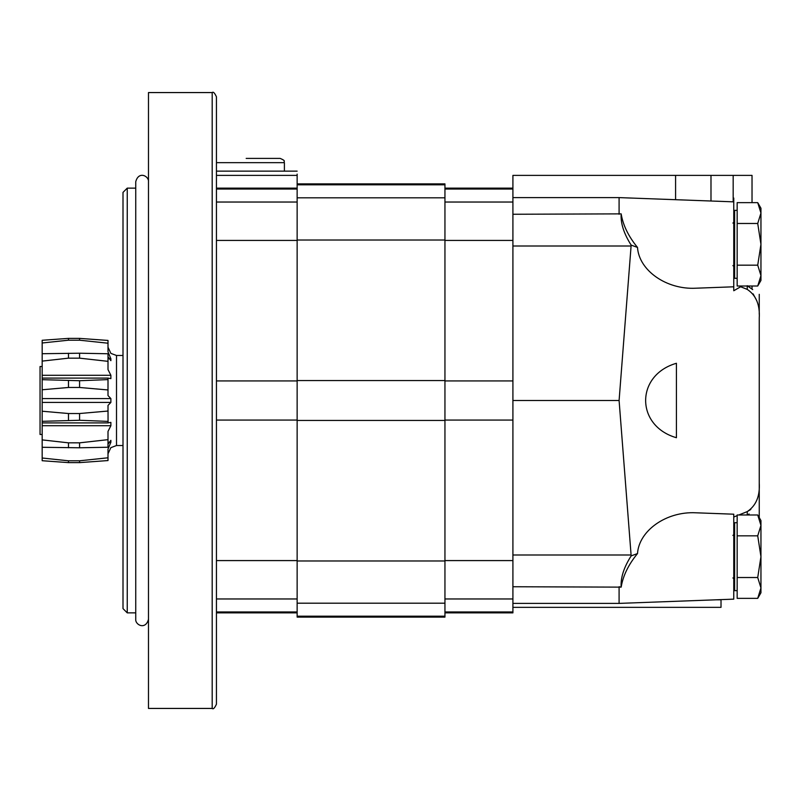 <?xml version="1.0" encoding="UTF-8"?>
<svg xmlns="http://www.w3.org/2000/svg" width="801" height="801" viewBox="0 0 801 801"><rect width="100%" height="100%" fill="white"/><g stroke="black" fill="none" stroke-linecap="round" stroke-linejoin="round"><path stroke-width="1.2" d="M757.726 577.521L760.95 587.934L757.726 598.357L760.95 587.934L760.95 556.675L757.726 577.521L737.16 577.521L737.16 598.357L757.726 598.357L760.95 587.934L757.726 577.521M757.726 514.983L760.95 525.406L760.95 520.57L757.726 514.983L737.16 514.983L737.16 577.521M737.16 522.693L734.617 522.693L734.617 590.647L737.16 590.647M757.726 535.829L760.95 556.675L760.95 525.406L757.726 535.829L737.16 535.829M760.95 592.77L757.726 598.357L760.95 592.77L760.95 587.934M760.95 208.23L757.726 202.643L760.95 213.066L760.95 208.23L757.726 202.643L737.16 202.643L737.16 286.017L757.726 286.017L760.95 275.594L757.726 286.017L760.95 275.594L760.95 244.325L757.726 265.171L737.16 265.171M737.16 210.353L734.617 210.353L734.617 278.307L737.16 278.307M757.726 223.479L760.95 244.325L760.95 213.066L757.726 223.479L737.16 223.479M760.95 275.594L757.726 265.171L760.95 275.594L760.95 280.43L757.726 286.017L760.95 280.43M753.1 293.877L756.775 300.675M750.807 509.456L747.263 511.589C756.054 505.701 760.049 496.159 759.248 482.963L759.248 517.626L760.95 520.57M733.766 198.057L733.766 290.743L740.665 286.748L747.263 289.411C756.044 295.269 760.039 304.811 759.248 318.037L759.248 503.669M710.988 201.011L710.988 175.389L512.91 175.389L512.91 586.743L621.165 587.133C620.515 577.821 623.849 567.408 631.158 555.884L619.093 400.5L631.158 245.116L637.506 247.429C638.988 270.508 666.512 289.762 695.799 288.21L733.766 286.798M631.158 555.884L637.506 553.571C638.988 530.492 666.512 511.238 695.799 512.79L733.766 514.202L733.766 599.148L619.093 603.393L619.093 586.743L621.165 587.133C622.988 575.849 628.425 564.665 637.506 553.571M733.766 517.005L737.16 515.654M738.832 514.983L747.263 511.589L747.263 514.983M676.424 363.274C635.383 375.088 635.383 425.912 676.424 437.726L676.424 363.274M752.029 175.389L752.029 202.643L752.029 175.389L733.175 175.389L733.175 201.832M752.029 286.017L752.029 289.131L752.029 286.017M740.805 286.017L740.665 286.748M721.02 599.619L721.02 607.348L512.91 607.348M734.617 524.375L733.766 524.985L734.617 524.375M710.988 175.389L733.175 175.389M637.506 247.429C628.415 236.315 622.968 225.131 621.165 213.867C620.525 223.209 623.859 233.622 631.158 245.116M512.91 214.257L621.165 213.867M747.263 285.707L752.7 289.612M759.248 294.317L759.248 314.292M749.085 513.982L747.693 514.983M512.91 586.743L512.91 612.865L444.945 612.865M619.093 400.5L512.91 400.5M512.91 197.607L619.093 197.607L619.093 214.257M42.173 340.285L68.475 338.382L42.173 340.285L42.173 460.715L68.475 462.618L42.173 460.715M108.065 422.898L108.005 405.416L110.878 402.422L110.878 398.578L108.005 395.584L108.005 378.112L110.878 378.613L110.878 375.289L42.173 375.289M42.173 353.712L79.579 353.221L108.005 353.762L108.005 369.591L110.878 375.289M108.005 460.565L79.579 462.618L68.475 462.618L79.579 462.618L108.005 460.565L108.005 449.111L110.878 442.252L108.716 442.252M108.005 422.888L110.878 422.387L110.878 425.711L108.005 431.409L108.005 447.238L79.579 447.779L42.173 447.288M108.005 340.435L79.579 338.382L68.475 338.382L79.579 338.382L108.005 340.435L108.005 351.889L110.878 358.748L110.878 360.66L108.005 356.805M108.005 379.604L79.579 380.725L42.173 379.674M42.173 389.777L68.475 387.474L79.579 387.474L108.005 389.957M108.005 411.043L79.579 413.526L68.475 413.526L42.173 411.223M42.173 421.326L79.579 420.275L108.005 421.396M108.005 457.792L79.579 460.805L68.475 460.805L42.173 458.012M108.005 439.659L79.579 442.843L68.475 442.843L42.173 439.889M42.173 361.111L68.475 358.157L79.579 358.157L108.005 361.341M297.141 174.117L297.141 617.11L444.945 617.11L444.945 616.189L297.141 616.189M297.141 183.89L444.945 183.89L444.945 616.189M42.173 366.518L40.05 366.518L40.05 434.482L42.173 434.482M42.173 342.988L68.475 340.195L79.579 340.195L108.005 343.208M108.005 453.787L110.838 447.649M108.005 444.195L110.878 440.34L110.878 442.252M123.004 445.526L116.505 445.526L116.505 355.474L110.878 353.391L108.005 347.213M110.878 358.748L108.726 358.748M110.878 425.711L42.173 425.711M110.878 402.422L42.173 402.422M110.878 398.578L42.173 398.578M297.141 171.144L216.44 171.144M212.195 92.566L148.485 92.566L148.485 708.434L212.195 708.434C213.226 709.516 214.648 708.094 216.44 704.189L216.44 96.811C214.648 92.906 213.226 91.484 212.195 92.566L212.195 708.434M127.249 612.865L127.249 188.135L123.004 192.38L123.004 608.62L127.249 612.865L135.739 612.865M216.44 162.653L284.395 162.653C283.133 161.211 286.858 161.221 280.15 158.398L246.177 158.398M747.263 286.017L747.263 289.411M721.02 599.799L716.214 599.799M631.078 555.003L512.91 555.003M675.583 175.389L675.583 199.699M631.078 245.997L512.91 245.997M512.91 380.936L444.945 380.936M512.91 240.42L444.945 240.42M512.91 420.064L444.945 420.064M512.91 560.58L444.945 560.58M512.91 598.968L444.945 598.968M512.91 611.964L444.945 611.964M512.91 189.036L444.945 189.036M512.91 202.032L444.945 202.032M68.475 380.725L68.475 387.474M68.475 413.526L68.475 420.275M68.475 460.805L68.475 462.618M68.475 442.843L68.475 447.779M68.475 353.221L68.475 358.157M79.579 380.725L79.579 387.474M79.579 413.526L79.579 420.275M79.579 460.805L79.579 462.618M79.579 442.843L79.579 447.779M79.579 353.221L79.579 358.157M444.945 380.545L297.141 380.545M444.945 240.02L297.141 240.02M444.945 420.455L297.141 420.455M444.945 560.98L297.141 560.98M444.945 603.193L297.141 603.193M444.945 184.811L297.141 184.811M444.945 197.807L297.141 197.807M68.475 338.382L68.475 340.195M79.579 338.382L79.579 340.195M297.141 175.389L216.44 175.389M297.141 380.936L216.44 380.936M297.141 240.42L216.44 240.42M297.141 420.064L216.44 420.064M297.141 560.58L216.44 560.58M297.141 598.968L216.44 598.968M297.141 611.964L216.44 611.964M297.141 189.036L216.44 189.036M297.141 202.032L216.44 202.032M732.915 577.911L734.617 579.604L732.915 577.911M732.915 535.438L734.617 533.736M732.915 265.562L734.617 267.264M732.915 223.089L734.617 221.396M733.766 201.852L619.093 197.607M512.91 603.393L619.093 603.393M512.91 188.135L444.945 188.135M116.505 355.474L123.004 355.474M116.505 445.526L110.878 447.649M108.065 422.908L42.173 422.908M108.065 378.092L42.173 378.092M297.141 612.865L216.44 612.865M297.141 188.135L216.44 188.135M127.249 188.135L135.739 188.135M284.395 162.653L284.395 171.144M148.485 181.767C149.076 176.09 138.613 170.643 135.739 181.767L135.739 619.233C135.139 624.99 145.732 630.267 148.485 619.233"/></g></svg>
